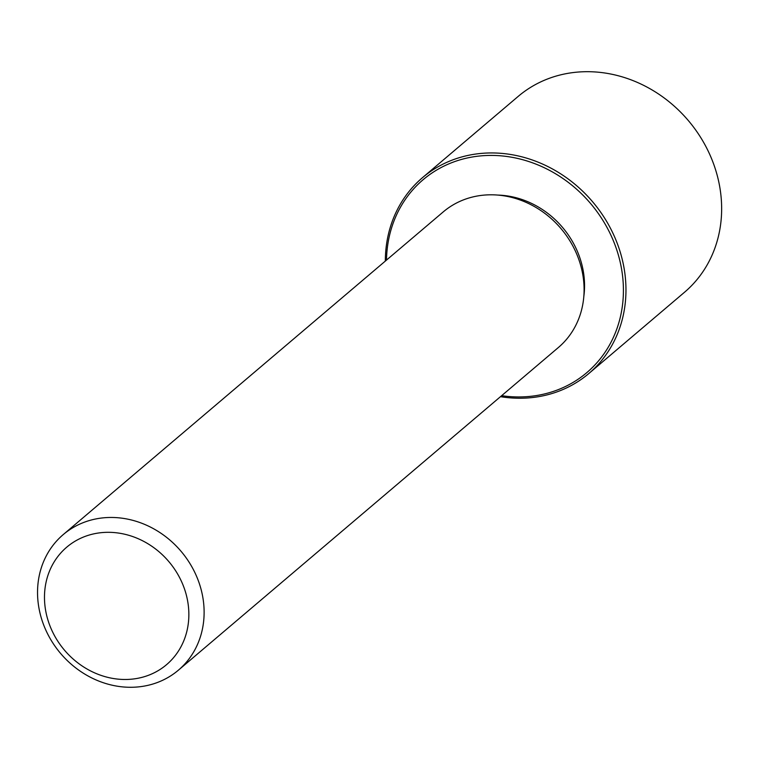 <?xml version="1.0" encoding="UTF-8"?>
<svg xmlns="http://www.w3.org/2000/svg" width="759" height="759" viewBox="0 0 759 759"><rect width="100%" height="100%" fill="white"/><g stroke="black" fill="none" stroke-linecap="round" stroke-linejoin="round"><path stroke-width="1.14" d="M497.638 195.072A84.989 75.454 49.7 0 1 584.155 293.657A84.989 75.454 49.7 0 1 583.813 296.551M63.253 534.573L443.228 211.913A88.945 78.964 49.7 0 1 537.306 208.27A88.945 78.964 49.7 0 1 583.68 298.002A88.945 78.964 49.7 0 1 558.368 347.518L178.403 670.169A88.945 78.964 49.7 0 1 84.315 673.812A88.945 78.964 49.7 0 1 37.95 584.088A88.945 78.964 49.7 0 1 63.253 534.573A88.945 78.964 49.7 0 1 157.341 530.93A88.945 78.964 49.7 0 1 203.706 620.653A88.945 78.964 49.7 0 1 178.403 670.169M44.838 590.056A77.086 68.443 49.7 0 1 123.869 534.042A77.086 68.443 49.7 0 1 188.498 621.744A77.086 68.443 49.7 0 1 109.467 677.759A77.086 68.443 49.7 0 1 44.838 590.056M386.511 260.071A126.506 112.313 49.7 0 1 387.081 250.176A126.506 112.313 49.7 0 1 516.765 158.252A126.506 112.313 49.7 0 1 622.826 302.186A126.506 112.313 49.7 0 1 501.652 395.676M385.335 261.068A128.48 114.068 49.7 0 1 385.933 249.18A128.48 114.068 49.7 0 1 422.488 177.663A128.48 114.068 49.7 0 1 558.387 172.397A128.48 114.068 49.7 0 1 625.369 302.006A128.48 114.068 49.7 0 1 588.813 373.532A128.48 114.068 49.7 0 1 500.485 396.672M422.488 177.663L518.169 96.412A128.48 114.068 49.7 0 1 654.078 91.146A128.48 114.068 49.7 0 1 721.05 220.755A128.48 114.068 49.7 0 1 684.495 292.272L588.813 373.532"/></g></svg>
